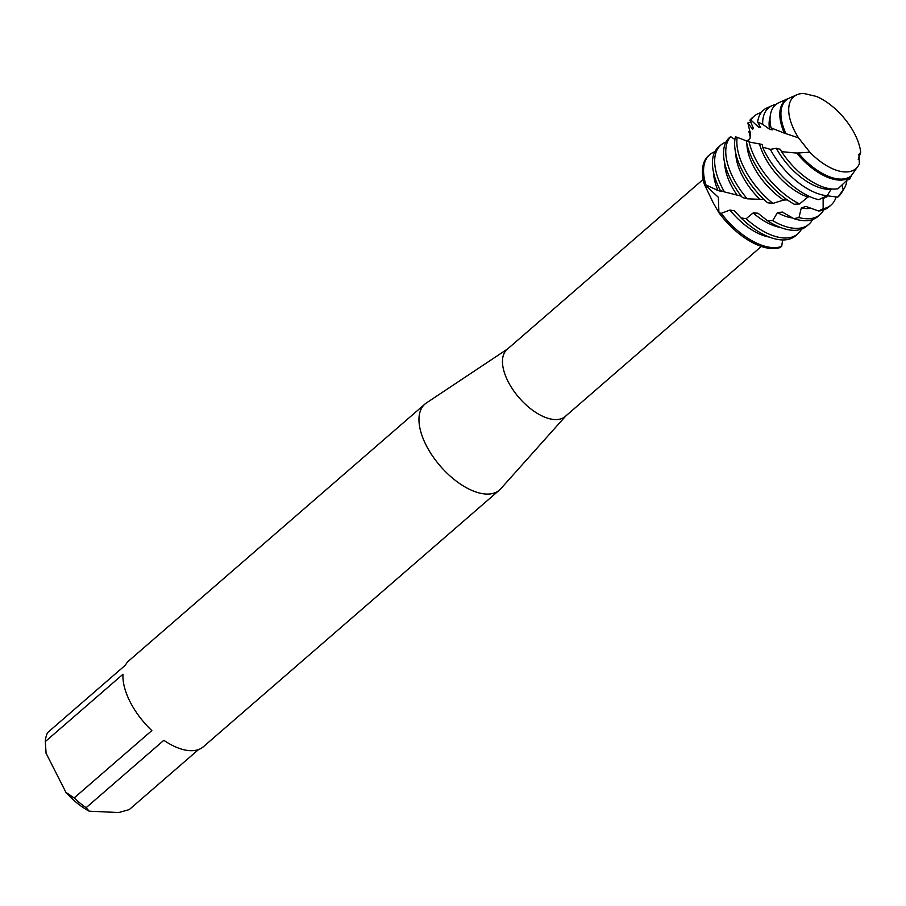 <?xml version="1.0" encoding="UTF-8"?>
<svg xmlns="http://www.w3.org/2000/svg" width="906" height="906" viewBox="0 0 906 906"><rect width="100%" height="100%" fill="white"/><g stroke="black" fill="none" stroke-linecap="round" stroke-linejoin="round"><path stroke-width="1.36" d="M816.465 96.444A47.508 24.179 49.1 0 1 854.777 134.065A47.508 24.179 49.1 0 1 860.7 152.435A47.508 24.179 49.1 0 0 854.777 134.065A47.508 24.179 49.1 0 0 816.465 96.444L803.792 93.465A47.508 24.179 49.1 0 0 794.788 131.347A47.508 24.179 49.1 0 0 798.526 137.859L809.862 152.208A47.508 24.179 49.1 0 0 859.352 163.805L858.933 154.292L860.7 152.435L858.639 154.937M703.192 179.388L507.1 349.388A44.383 22.593 49.1 0 0 508.153 381.653A44.383 22.593 49.1 0 0 565.242 416.454L761.334 246.443M507.654 348.912L426.398 402.955A56.897 28.958 49.1 0 0 424.903 404.099A56.897 28.958 49.1 0 0 426.25 445.458A56.897 28.958 49.1 0 0 499.444 490.067A56.897 28.958 49.1 0 0 500.78 488.742L565.797 415.967M424.903 404.099L128.89 660.734A56.897 28.958 49.1 0 0 125.379 665.174L47.678 732.535A56.897 28.958 49.1 0 0 45.3 741.606L123.001 674.234A56.897 28.958 49.1 0 0 130.238 702.093A56.897 28.958 49.1 0 0 151.834 730.587L74.133 797.96A56.897 28.958 49.1 0 0 86.127 807.676L163.827 740.304A56.897 28.958 49.1 0 0 203.431 746.703L499.444 490.067M713.305 202.989L704.313 184.19L718.356 197.293L718.922 212.729L713.305 202.989M709.149 155.198A58.765 29.909 49.1 0 0 704.313 184.19L717.96 190.487L721.55 191.506L720.927 190.645M806.249 147.735L798.696 138.052M779.556 247.723A58.765 29.909 49.1 0 1 718.922 212.729A58.765 29.909 49.1 0 0 779.556 247.723L781.663 246.432A58.765 29.909 -130.9 0 1 773.022 247.61A58.765 29.909 -130.9 0 1 721.221 213.34L718.922 212.729L718.356 197.293L704.313 184.19A58.765 29.909 49.1 0 1 708.583 155.662L709.704 154.7A58.765 29.909 -130.9 0 1 714.879 151.721M198.539 749.545L129.23 809.624L118.788 812.535L89.173 811.187L86.127 807.676M74.133 797.96L65.923 792.354A51.2 26.07 49.1 0 0 89.173 811.187M65.923 792.354L46.059 753.192A51.2 26.07 49.1 0 0 46.115 753.622L45.3 741.606M796.725 153.057L781.595 151.687A53.295 27.135 49.1 0 0 833.022 189.06A53.295 27.135 49.1 0 0 837.993 188.765L850.406 176.987A50.26 25.583 -130.9 0 1 839.216 180.079A50.26 25.583 -130.9 0 1 796.725 153.057L809.862 152.208A47.508 24.179 49.1 0 0 858.378 165.685A47.508 24.179 49.1 0 0 859.352 163.805M802.229 142.514L804.29 145.22M803.792 93.465A47.508 24.179 49.1 0 0 796.895 94.779A47.508 24.179 49.1 0 0 794.788 131.347A47.508 24.179 49.1 0 0 798.526 137.859L785.944 133.658A49.921 25.413 49.1 0 1 786.125 100.147L785.411 100.759A49.921 25.413 49.1 0 0 784.822 133.352L785.944 133.658M796.895 94.779L789.511 98.018A49.921 25.413 49.1 0 0 786.125 100.147M740.904 217.848A58.765 29.909 49.1 0 0 781.889 239.92A58.765 29.909 49.1 0 0 795.559 235.809L797.79 233.884A58.765 29.909 -130.9 0 1 784.12 237.984A58.765 29.909 -130.9 0 1 746.125 218.731L740.904 217.848L734.426 210.792L729.953 210.056L721.221 213.34M720.802 145.073L718.571 147.01A58.765 29.909 49.1 0 0 719.964 189.728A58.765 29.909 49.1 0 0 720.315 190.407L724.426 191.902A58.765 29.909 -130.9 0 1 722.195 187.791A58.765 29.909 -130.9 0 1 720.802 145.073A58.765 29.909 -130.9 0 1 725.978 142.095M781.663 246.432L782.637 239.943M800.791 229.399L800.87 230.249A58.765 29.909 -130.9 0 1 797.79 233.884M767.303 220.611A58.765 29.909 49.1 0 0 792.988 230.294A58.765 29.909 49.1 0 0 806.657 226.194L808.888 224.258A58.765 29.909 -130.9 0 1 795.219 228.357A58.765 29.909 -130.9 0 1 772.693 220.645L767.303 220.611L757.96 213.193L753.124 212.955L746.125 218.731M750.236 136.965L748.922 131.687A58.765 29.909 -130.9 0 1 750.259 131.914M747.235 198.81A58.765 29.909 -130.9 0 1 733.294 178.176A58.765 29.909 -130.9 0 1 730.644 136.681L729.942 137.157A58.765 29.909 49.1 0 0 729.67 137.384A58.765 29.909 49.1 0 0 731.063 180.101A58.765 29.909 49.1 0 0 742.376 197.542L747.235 198.81L764.336 199.513M734.925 139.456L730.644 136.681L729.942 137.157M748.922 131.687L750.304 135.775L750.485 134.065L747.869 122.967L752.569 129.252L753.475 128.527L749.919 120.17L750.915 120.011L758.775 127.384L760.553 127.486L757.654 122.061L762.693 124.292L769.511 129.218L772.229 129.909L771.029 127.859L784.822 133.352M812.58 219.546A58.765 29.909 -130.9 0 1 808.888 224.258M793.815 218.64A58.765 29.909 49.1 0 0 804.086 220.668A58.765 29.909 49.1 0 0 817.767 216.568L819.998 214.631A58.765 29.909 -130.9 0 1 806.317 218.731A58.765 29.909 -130.9 0 1 798.99 217.576L793.815 218.64L782.308 212.061L777.427 212.627L772.693 220.645M772.886 203.397A58.765 29.909 -130.9 0 1 744.392 168.55A58.765 29.909 -130.9 0 1 737.178 137.316L735.446 136.817A58.765 29.909 49.1 0 0 742.161 170.487A58.765 29.909 49.1 0 0 767.586 202.751L772.886 203.397L783.656 200.056L787.314 199.886M823.679 209.92A58.765 29.909 -130.9 0 1 819.998 214.631M805.887 206.432A49.921 25.413 49.1 0 0 805.898 206.432L801.289 207.961A49.921 25.413 49.1 0 0 805.898 208.561A49.921 25.413 49.1 0 0 810.802 208.233M818.548 210.996A58.765 29.909 49.1 0 0 828.865 206.942L831.096 205.005A58.765 29.909 -130.9 0 1 823.158 208.731L818.548 210.996L805.887 206.421M799.579 203.941A58.765 29.909 -130.9 0 1 755.491 158.924A58.765 29.909 -130.9 0 1 749.137 141.982L746.295 140.804A58.765 29.909 49.1 0 0 753.26 160.86A58.765 29.909 49.1 0 0 794.222 204.224L799.579 203.941L807.869 197.078L809.828 196.625M781.595 151.687L780.213 149.241L776.329 148.267L770.315 149.343L762.535 147.089A57.203 29.117 49.1 0 0 764.766 151.789A57.203 29.117 49.1 0 0 818.684 199.705L827.133 195.73L831.357 188.935M776.329 148.267A49.921 25.413 49.1 0 0 828.107 189.309A49.921 25.413 49.1 0 0 830.621 189.286M850.406 176.987L858.378 165.685M796.974 152.82A49.921 25.413 49.1 0 0 839.205 179.694A49.921 25.413 49.1 0 0 850.496 176.477L851.629 175.504A49.921 25.413 49.1 0 1 851.527 175.594L851.357 175.741M798.39 153.069A49.921 25.413 49.1 0 0 839.907 179.082A49.921 25.413 49.1 0 0 851.527 175.594M724.426 191.902L741.516 196.217M860.7 152.435L858.208 159.456M851.425 175.673L849.511 179.456L848.005 179.705M842.184 185.356L843.158 190L837.756 197.146A57.203 29.117 49.1 0 0 841.323 193.137L844.188 188.527A55.572 28.29 -130.9 0 1 843.158 190M837.756 197.134L827.155 195.775L823.135 198.323L823.158 208.731M801.289 207.95L798.99 217.576M746.816 141.019L749.126 141.189L745.989 140.702C748.832 140.475 750.259 139.196 750.236 136.863L750.293 137.202M752.569 129.252L753.475 128.527M762.535 147.089L762.49 144.53L749.137 141.982M745.989 140.702L737.178 137.316M784.313 133.057A50.26 25.583 -130.9 0 1 788.48 98.46L779.228 102.525A53.295 27.135 49.1 0 0 771.029 127.859M770.123 116.897A49.921 25.413 49.1 0 0 769.511 129.218M827.133 195.73A55.572 28.29 -130.9 0 1 770.315 149.343M846.827 180.951A55.572 28.29 -130.9 0 1 844.188 188.527M762.693 124.292A55.572 28.29 -130.9 0 1 772.274 105.572A55.572 28.29 -130.9 0 1 776.068 104.417M772.274 105.572L767.303 107.757A57.203 29.117 49.1 0 0 757.654 122.072M759.432 143.692A49.921 25.413 49.1 0 0 807.869 197.078M823.135 198.323A49.921 25.413 49.1 0 0 828.084 195.9M759.545 125.141A49.921 25.413 49.1 0 0 758.775 127.384M836.147 196.93A58.765 29.909 -130.9 0 1 831.096 205.005M750.915 120.011A58.765 29.909 -130.9 0 1 754.098 116.206A58.765 29.909 -130.9 0 1 761.131 112.672M754.098 116.206L751.867 118.142A58.765 29.909 49.1 0 0 749.919 120.17M746.895 143.884A49.921 25.413 49.1 0 0 783.656 200.056M747.869 122.967A58.765 29.909 -130.9 0 1 751.063 122.084M735.797 153.51A49.921 25.413 49.1 0 0 759.59 199.048M777.427 212.627A49.921 25.413 49.1 0 0 792.659 217.995M724.698 163.137A49.921 25.413 49.1 0 0 737.235 195.334M753.124 212.955A49.921 25.413 49.1 0 0 780.474 227.463M705.876 184.745A58.765 29.909 -130.9 0 1 709.704 154.7M713.6 172.752A49.921 25.413 49.1 0 0 717.96 190.487M729.953 210.056A49.921 25.413 49.1 0 0 769.375 237.089M753.452 128.459L752.852 128.992"/></g></svg>
